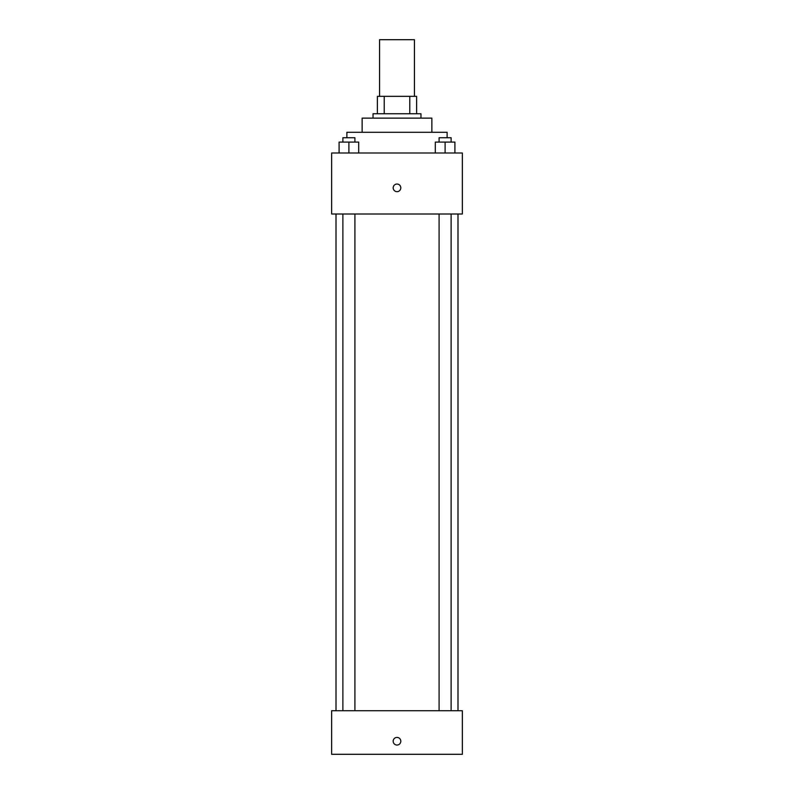 <?xml version="1.0" encoding="UTF-8"?>
<svg xmlns="http://www.w3.org/2000/svg" width="794" height="794" viewBox="0 0 794 794"><rect width="100%" height="100%" fill="white"/><g stroke="black" fill="none" stroke-linecap="round" stroke-linejoin="round"><path stroke-width="1.19" d="M414.428 96.342L414.428 39.7L379.572 39.7L379.572 96.342M384.217 113.77L384.217 96.342L377.388 96.342L377.388 113.77L377.388 96.342M384.217 96.342L416.612 96.342L416.612 113.77M409.783 113.77L409.783 96.342M373.031 118.127L373.031 113.77L420.969 113.77L420.969 118.127M362.143 132.29L362.143 118.127L431.857 118.127L431.857 132.29M346.889 137.739L346.889 132.29L447.111 132.29L447.111 137.739M331.644 152.994L462.356 152.994L462.356 213.993L331.644 213.993L331.644 152.994M397 191.662A3.811 3.811 0 0 1 393.695 185.945A3.811 3.811 0 0 1 400.305 185.945A3.811 3.811 0 0 1 397 191.662M331.644 710.729L462.356 710.729L462.356 754.3L331.644 754.3L331.644 710.729M397 745.04A3.811 3.811 0 0 1 393.695 739.323A3.811 3.811 0 0 1 400.305 739.323A3.811 3.811 0 0 1 397 745.04M435.301 152.994L435.301 142.096L454.912 142.096L454.912 152.994L454.912 142.096M445.106 152.994L445.106 142.096M451.121 142.096L451.121 137.739L439.092 137.739L439.092 142.096M339.088 152.994L339.088 142.096L358.699 142.096L358.699 152.994L358.699 142.096M348.894 152.994L348.894 142.096M354.908 142.096L354.908 137.739L342.879 137.739L342.879 142.096M457.999 710.729L457.999 213.993M336.001 710.729L336.001 213.993M439.092 213.993L439.092 710.729M451.121 213.993L451.121 710.729M354.908 710.729L354.908 213.993M342.879 710.729L342.879 213.993"/></g></svg>
